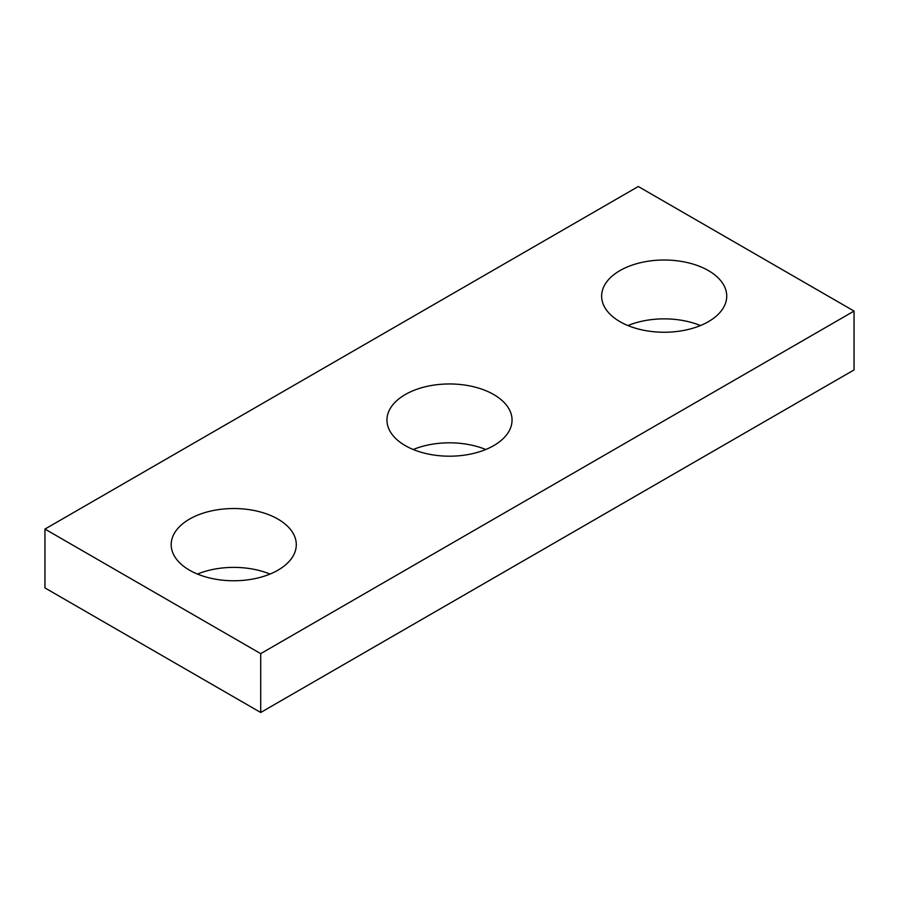 <?xml version="1.0" encoding="UTF-8"?>
<svg xmlns="http://www.w3.org/2000/svg" width="899" height="899" viewBox="0 0 899 899"><rect width="100%" height="100%" fill="white"/><g stroke="black" fill="none" stroke-linecap="round" stroke-linejoin="round"><path stroke-width="1.35" d="M854.05 311.076L638.29 186.509L44.95 529.073L44.95 587.924L260.71 712.491L854.05 369.927L854.05 311.076L260.71 653.64L260.71 712.491M44.95 529.073L260.71 653.64M619.95 321.662A62.548 36.117 0 0 0 688.117 329.495A62.548 36.117 0 0 0 726.729 296.131A62.548 36.117 0 0 0 664.181 260.013A62.548 36.117 0 0 0 601.633 296.131A62.548 36.117 0 0 0 619.95 321.662M700.445 325.55A62.548 36.117 0 0 0 627.918 325.55M405.269 445.612A62.548 36.117 0 0 0 473.436 453.444A62.548 36.117 0 0 0 512.048 420.069A62.548 36.117 0 0 0 449.5 383.963A62.548 36.117 0 0 0 386.952 420.069A62.548 36.117 0 0 0 405.269 445.612M485.763 449.5A62.548 36.117 0 0 0 413.237 449.5M189.509 570.18A62.548 36.117 0 0 0 257.676 578.012A62.548 36.117 0 0 0 296.288 544.637A62.548 36.117 0 0 0 233.74 508.531A62.548 36.117 0 0 0 171.192 544.637A62.548 36.117 0 0 0 189.509 570.18M270.003 574.068A62.548 36.117 0 0 0 197.477 574.068"/></g></svg>
